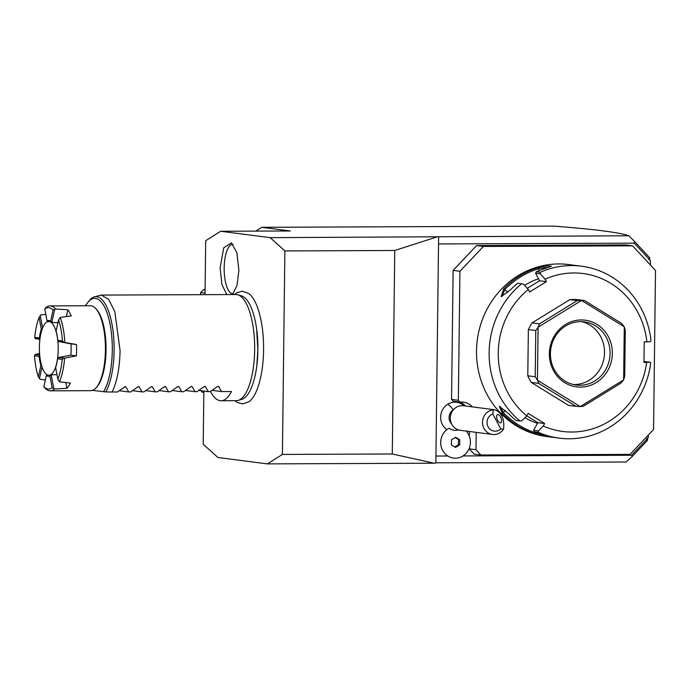 <?xml version="1.0" encoding="UTF-8"?>
<svg xmlns="http://www.w3.org/2000/svg" width="690" height="690" viewBox="0 0 690 690"><rect width="100%" height="100%" fill="white"/><g stroke="black" fill="none" stroke-linecap="round" stroke-linejoin="round"><path stroke-width="1.03" d="M436.865 236.972L394.766 250.487L284.884 250.936L270.178 237.653L628.84 235.773C619.767 232.487 594.763 229.27 553.846 226.113L261.838 227.312L255.783 231.124M261.838 227.312L290.292 230.978L220.679 231.262L205.698 240.715L205.034 294.656M270.178 237.653L220.679 231.262M447.81 455.995L435.933 456.047L438.616 236.886M435.933 456.047L435.847 463.111L434.105 463.206L392.282 453.986L394.766 250.487M647.677 437.96L647.462 440.367L632.075 456.633L626.08 462.007L435.856 462.783M434.105 463.206L267.41 463.887L282.4 454.434L284.884 250.936M203.861 391.058L203.205 444.213L217.919 457.496L267.41 463.887M438.53 243.95L634.248 243.156L648.824 258.836L649.695 257.767L649.842 260.303M647.462 440.367L646.625 438.737L648.298 437.495L648.333 435.071M650.411 265.003L650.463 260.768L648.816 259.535L648.824 258.836M632.075 456.633L631.661 455.245L462.981 455.935M631.661 455.245L646.616 439.435M480.887 455.003L474.082 454.124L469.174 448.836L475.979 449.716L480.887 455.003L630.048 454.391L653.559 429.551L655.5 270.48L632.601 245.83L483.431 246.442L459.928 271.282L458.35 400.304L459.989 402.063L461.645 402.054A15.922 14.904 -82.6 0 1 463.482 402.175A15.922 14.904 -82.6 0 1 472.322 406.884M469.381 431.474L469.329 436.123M465.517 406.005A15.922 14.904 97.4 0 0 459.678 402.029M632.601 245.83L625.795 244.95L476.626 245.562L453.123 270.402L451.545 399.424L453.183 401.183L459.989 402.063M453.477 409.688A8.849 8.28 97.4 0 0 453.296 409.8A15.922 4.476 -121.6 0 0 447.801 404.193A14.939 13.981 97.4 0 0 446.879 429.637M447.801 404.193A14.939 13.981 -82.6 0 1 463.982 405.806M634.248 243.156L634.705 241.629L628.84 235.773M649.695 257.767L634.705 241.629M476.186 432.354L475.979 449.716M451.545 399.424L458.35 400.304M453.123 270.402L459.928 271.282M476.626 245.562L483.431 246.442M581.446 266.193L568.827 264.563A86.69 81.127 97.4 0 0 476.514 350.874A86.69 81.127 97.4 0 0 546.635 436.52L559.254 438.15A86.69 81.127 97.4 0 0 650.713 363.294L650.161 362.155L643.968 362.448L644.218 341.947L650.411 341.654L650.989 340.394A86.69 81.127 97.4 0 0 581.446 266.193A86.69 81.127 97.4 0 0 540.382 272.231L540.296 273.801L545.066 279.183A79.617 74.503 97.4 0 1 646.909 341.938M545.066 279.183L546.385 281.658L529.61 291.982L528.29 289.498L523.52 284.116L517.681 283.245A86.69 81.127 97.4 0 0 510.669 289.671L501.173 296.631L503.734 288.774A86.69 81.127 -82.6 0 1 538.191 267.582L547.455 265.84L551.448 266.159L545.117 268.47A86.69 81.127 97.4 0 0 536.423 271.722L540.382 272.231M521.64 283.762A86.69 81.127 97.4 0 0 489.141 352.504A86.69 81.127 97.4 0 0 519.967 420.995L521.856 420.728L526.746 415.854L528.126 413.362L544.652 423.548L543.272 426.041L538.381 430.914L538.424 432.371L534.465 431.854A86.69 81.127 97.4 0 0 543.082 435.028L549.404 436.787M543.082 435.028C555.407 438.029 547.161 436.891 536.156 434.139A86.69 81.127 -82.6 0 1 502.216 413.224L499.344 406.307L509.142 414.121A86.69 81.127 97.4 0 0 515.999 420.477L519.967 420.995M538.424 432.371A86.69 81.127 97.4 0 0 559.254 438.15M643.977 361.543L650.161 362.155M543.272 426.041A79.617 74.503 97.4 0 0 646.659 362.44M538.381 430.914L533.629 430.301L534.465 431.854M536.156 434.139L536.811 433.165A85.629 80.135 -82.6 0 1 503.286 412.508L500.207 406.557M540.158 434.088L536.863 432.863M502.216 413.224L505.503 410.533M528.29 289.498A79.617 74.503 97.4 0 0 526.746 415.854M568.577 405.392L531.317 382.433L538.743 383.39L575.995 406.35L568.577 405.392M624.286 326.905L625.287 330.156L624.717 376.378L623.639 379.811L624.286 326.905A53.078 49.671 97.4 0 0 624.226 326.784L581.584 300.504L584.499 300.555L577.082 299.598A53.078 49.671 97.4 0 0 569.871 299.624L532.042 322.886A53.078 49.671 97.4 0 0 528.359 329.561L527.79 375.791A53.078 49.671 97.4 0 0 531.317 382.433M546.385 281.658L539.58 280.778L535.552 273.188L536.423 271.722M527.272 288.351L539.58 280.778M503.734 288.774L504.787 289.584A85.629 80.135 -82.6 0 1 538.821 268.643L549.68 267.004M501.958 296.441L504.787 289.584L507.866 292.353M538.191 267.582L539.123 270.584M535.552 273.188L540.296 273.801M538.476 278.7A76.081 71.191 97.4 0 0 524.633 285.375M544.652 423.548L537.846 422.668L533.629 430.301M537.846 422.668L526.763 415.837M524.909 417.683A76.081 71.191 97.4 0 0 537.458 423.367M584.499 300.555L621.759 323.515L624.226 326.784M623.639 379.811A53.078 49.671 -82.6 0 1 623.57 379.923L621.034 383.054L583.214 406.315L580.281 406.557A53.078 49.671 -82.6 0 1 580.161 406.557L575.995 406.35M527.79 375.791L535.216 376.749L537.45 380.156A53.078 49.671 -82.6 0 0 537.519 380.276L580.161 406.557M538.743 383.39L537.519 380.276M528.359 329.561L535.785 330.519L535.216 376.749M532.042 322.886L539.468 323.852L538.166 327.138A53.078 49.671 97.4 0 0 538.096 327.258L537.45 380.156M535.785 330.519L538.096 327.258M569.871 299.624L577.289 300.581L539.468 323.852M581.584 300.504A53.078 49.671 97.4 0 0 581.454 300.504L538.166 327.138M577.289 300.581L581.454 300.504M580.281 406.557L623.57 379.923M612.358 353.401A33.612 31.455 -82.6 0 1 580.462 387.116A33.612 31.455 -82.6 0 1 549.378 353.66A33.612 31.455 -82.6 0 1 581.282 319.953A33.612 31.455 -82.6 0 1 612.358 353.401M550.413 353.573A31.844 29.799 -82.6 0 1 584.327 321.868A31.844 29.799 -82.6 0 1 610.081 353.332A31.844 29.799 -82.6 0 1 576.176 385.037A31.844 29.799 -82.6 0 1 550.413 353.573M581.523 321.644A31.844 29.799 97.4 0 1 604.518 352.607A31.844 29.799 -82.6 0 1 573.407 384.537M458.634 429.948A13.101 12.256 97.4 0 1 449.043 428.24L448.974 428.266A15.853 14.835 97.4 0 0 440.884 445.136A15.853 14.835 97.4 0 0 453.52 458.065A15.853 14.835 97.4 0 0 453.528 458.065A15.853 14.835 97.4 0 0 468.838 449.216A15.853 14.835 97.4 0 0 466.173 431.06M451.639 423.945A8.849 8.28 -82.6 0 1 453.296 409.8M500.742 428.93L503.553 429.171C504.675 419.141 501.794 412.689 494.92 409.8L463.507 405.746A12.386 11.592 97.4 0 0 456.245 407.333A12.386 11.592 -82.6 0 0 450.518 420.529A12.386 11.592 -82.6 0 0 460.334 430.31L492.505 434.459A12.386 11.592 -82.6 0 1 482.69 424.678A12.386 11.592 -82.6 0 1 488.416 411.49A12.386 11.592 -82.6 0 1 493.307 409.851L492.807 413.966A8.849 8.28 97.4 0 0 488.097 426.782A8.849 8.28 97.4 0 0 500.742 428.93L492.807 413.966M503.553 429.171A12.386 11.592 -82.6 0 1 499.758 432.872A12.386 11.592 -82.6 0 1 492.505 434.459M494.92 409.8L493.307 409.851M500.578 416.993A4.425 2.044 68.6 0 0 497.499 414.587A4.425 2.044 68.6 0 0 497.654 420.417A4.425 2.044 68.6 0 0 500.724 422.823A4.425 2.044 68.6 0 0 500.578 416.993M449.043 428.24A15.853 14.835 97.4 0 0 440.91 445.119A15.853 14.835 97.4 0 0 453.546 458.065L453.52 458.065M455.512 447.448L459.687 444.877L459.747 439.78L455.633 437.244L451.458 439.806L451.398 444.912L455.512 447.448M459.687 444.877L458.445 444.722L458.514 439.616L455.15 437.546M459.747 439.78L458.514 439.616M454.762 446.982L458.445 444.722M234.911 400.692L237.308 402.451L242.647 403.952L249.081 401.684A55.847 19.536 -90.2 0 0 263.58 350.097A55.847 19.536 -90.2 0 0 248.641 293.431L242.19 291.214L236.86 292.758L234.479 294.535M226.734 294.57L221.87 284.358L220.136 267.841L223.732 247.77L231.435 242.854L236.894 252.704L238.887 270.256L237.032 285.306L232.504 294.544M205.059 293.052A17.69 0.768 -179.3 0 1 201.773 292.776A17.69 0.768 0.7 0 1 200.661 292.491A17.69 0.768 0.7 0 0 200.661 292.491L200.626 294.673M205.103 289.386A14.818 0.647 0.7 0 0 203.576 289.627A14.818 0.647 0.7 0 0 204.499 289.895A14.818 0.647 -179.3 0 0 205.094 289.964M203.843 392.472A14.818 0.647 -179.3 0 1 203.248 392.403A14.818 0.647 0.7 0 1 202.325 392.196L200.825 390.661M392.282 453.986L282.4 454.434M237.731 294.794L241.293 295.794A52.052 18.207 89.8 0 1 256.62 328.975A52.052 18.207 89.8 0 1 257.887 349.942A52.052 18.207 89.8 0 1 256.775 366.071A52.052 18.207 89.8 0 1 241.716 399.372L238.162 400.416A53.078 18.57 -90.2 0 0 254.653 350.003A53.078 18.57 -90.2 0 0 237.731 294.794A53.078 18.57 -90.2 0 0 235.877 294.535L101.292 295.079L94.09 296.916A51.534 18.026 89.8 0 1 113.108 331.511A51.534 18.026 89.8 0 1 105.803 391.92L92.495 390.368M210.493 391.446A53.078 18.57 -90.2 0 0 221.059 400.752L236.308 400.683A53.078 18.57 -90.2 0 0 238.162 400.416M221.059 400.752A53.078 18.57 -90.2 0 0 231.461 391.523L221.524 391.566L218.756 386.598L217.35 386.598L210.243 391.61L208.259 391.618L205.491 386.65L204.085 386.659L196.986 391.67L195.003 391.679L192.234 386.702L190.828 386.711L183.721 391.722L181.746 391.73L178.977 386.754L177.572 386.762L170.464 391.773L168.481 391.782L165.721 386.814L164.306 386.814L157.208 391.834L155.224 391.842L152.456 386.866L151.05 386.874L143.943 391.886L141.968 391.894L139.199 386.918L137.793 386.926L130.686 391.937L128.702 391.946L125.942 386.978L124.536 386.978L117.429 391.989L112.125 392.015C117.059 381.829 119.706 368.012 120.069 350.555L114.79 311.449L108.606 299.331L101.292 295.079M112.125 392.015L105.803 391.92M218.282 386.305L217.6 386.443M205.025 386.365L204.344 386.504M191.76 386.417L191.078 386.555M178.503 386.469L177.822 386.607M165.246 386.529L164.565 386.659M151.981 386.581L151.3 386.719M138.725 386.633L138.043 386.771M125.468 386.685L124.787 386.823M128.702 391.946L119.292 390.73M141.968 391.894L132.549 390.678M155.224 391.842L145.806 390.626M168.481 391.782L159.071 390.566M181.746 391.73L172.328 390.514M195.003 391.679L185.584 390.462M208.259 391.618L198.849 390.402M221.524 391.566L212.106 390.35M57.943 322.73L52.569 322.471L50.62 321.212L53.087 310.017A40.693 14.24 -90.2 0 0 44.807 308.947L45.695 307.714A42.461 14.852 89.8 0 1 49.956 305.912L90.399 305.739A42.461 14.852 89.8 0 1 95.962 308.792L96.816 309.776A41.4 14.481 89.8 0 1 106.044 350.072A41.4 14.481 89.8 0 1 97.135 386.581L96.281 387.573A42.461 14.852 89.8 0 1 90.744 390.669L50.301 390.833A42.461 14.852 89.8 0 1 44.721 387.754L43.858 386.736A40.693 14.24 -90.2 0 0 52.13 387.806L49.947 376.007A27.911 9.764 89.8 0 1 46.325 375.541L43.858 386.736M95.962 308.792A42.461 14.852 89.8 0 1 105.415 350.123A42.461 14.852 89.8 0 1 96.281 387.573M39.77 355.678L39.149 356.402L34.5 355.798L35.026 354.496L39.589 353.522M42.056 366.925L39.485 378.594L40.063 379.302L45.359 379.931M49.947 376.007L51.276 375.231L53.717 388.41L54.562 389.031A42.461 14.852 89.8 0 1 50.301 390.833M54.562 389.031L66.895 388.289A42.461 14.852 89.8 0 0 70.397 383.071L59.409 381.803A42.461 14.852 89.8 0 0 64.627 358.093L76.374 355.885A42.461 14.852 89.8 0 0 76.581 350.235A42.461 14.852 89.8 0 0 76.512 344.56L70.992 343.844A26.893 9.41 89.8 0 1 70.854 355.169L59.029 357.368L57.572 358.783A27.911 9.764 89.8 0 1 55.648 367.52L57.831 379.31L59.409 381.803M56.96 374.618L51.931 374.817A26.893 9.41 89.8 0 1 50.241 375.265L48.912 375.265A26.893 9.41 -90.2 0 1 48.473 375.239A26.893 9.41 89.8 0 1 39.39 347.786A26.893 9.41 89.8 0 1 48.697 321.48L50.016 321.48A26.893 9.41 89.8 0 1 50.456 321.505A26.893 9.41 89.8 0 1 51.612 321.859M48.697 321.48A26.893 9.41 89.8 0 1 49.128 321.505A26.893 9.41 -90.2 0 1 58.21 348.959A26.893 9.41 -90.2 0 1 48.912 375.265M46.963 374.696L46.325 375.541M51.931 374.817L51.276 375.231M58.685 341.585L57.796 340.351L62.445 340.946L63.877 342.249L58.685 341.585L70.992 343.844M70.854 355.169L76.374 355.885M58.486 357.524L64.627 358.093M63.877 342.249L76.512 344.56M62.445 340.946A40.693 14.24 -90.2 0 0 58.555 319.953L56.097 331.148A27.911 9.764 89.8 0 1 57.796 340.351M58.555 319.953L60.194 317.435L71.217 315.916A42.461 14.852 89.8 0 0 67.853 309.81L66.361 316.572M51.923 322.066L54.683 309.56L55.536 308.982L67.853 309.81M44.807 308.947L46.998 320.738A27.911 9.764 89.8 0 1 50.465 321.109A27.911 9.764 89.8 0 1 50.62 321.212M46.998 320.738L48.326 321.92M42.556 328.086L40.253 315.675L40.848 314.942L45.816 314.373M42.211 328.983L41.297 329.234L39.114 317.443L40.253 315.675M39.114 317.443A40.693 14.24 -90.2 0 0 34.724 337.376L39.373 337.971A27.911 9.764 89.8 0 1 41.297 329.234M39.373 337.971L39.986 338.712M39.934 339.161L35.225 338.557L39.899 339.437M60.194 317.435A42.461 14.852 89.8 0 1 64.817 342.413M49.956 305.912A42.461 14.852 89.8 0 1 55.536 308.982M53.087 310.017L54.683 309.56M35.225 338.557L34.724 337.376M57.831 379.31A40.693 14.24 -90.2 0 0 62.221 359.378L57.572 358.783M63.678 358.188L62.221 359.378M65.835 382.553L66.895 388.289M53.717 388.41L52.13 387.806M34.5 355.798A40.693 14.24 -90.2 0 0 38.39 376.8L40.848 365.605A27.911 9.764 89.8 0 1 39.149 356.402M39.485 378.594L38.39 376.8M39.718 355.1L35.026 354.496M40.848 365.605L41.736 365.916M233.013 244.277A24.771 8.668 -90.2 0 0 224.172 267.918A24.771 8.668 -90.2 0 0 233.22 293.785M85.586 305.765A49.827 17.431 89.8 0 1 109.839 323.058A49.827 17.431 89.8 0 1 103.474 391.782M203.576 289.627L200.678 292.457M256.775 366.071L257.879 349.942L256.62 328.975M85.224 305.765L91.296 298.27L94.09 296.916"/></g></svg>
